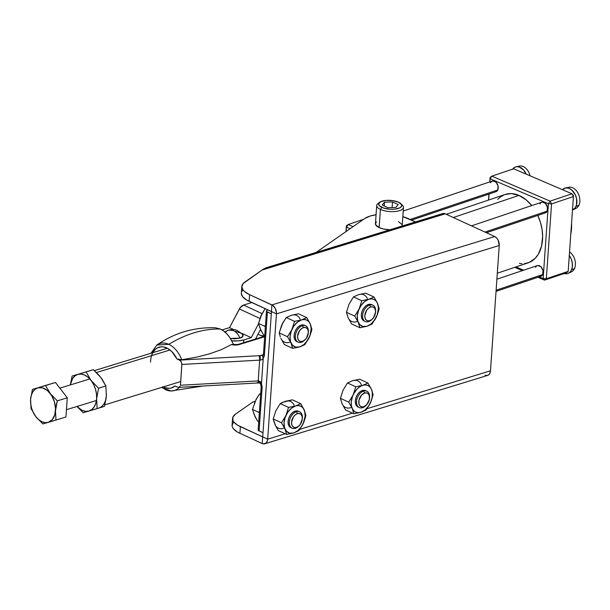 <?xml version="1.0" encoding="UTF-8"?>
<svg xmlns="http://www.w3.org/2000/svg" width="610" height="610" viewBox="0 0 610 610"><rect width="100%" height="100%" fill="white"/><g stroke="black" fill="none" stroke-linecap="round" stroke-linejoin="round"><path stroke-width="0.91" d="M233.294 330.536L228.559 330.094A13.229 8.692 72.9 0 1 233.294 330.536A13.229 8.692 72.9 0 1 239.997 338.115C238.342 334.433 236.108 331.901 233.294 330.536M230.351 338.481L239.997 338.115L234.751 338.817L230.351 338.481M251.816 302.552L243.573 305.061L261.995 313.57L243.573 305.061A6.763 4.415 114.8 0 0 239.372 308.957L259.89 318.435L239.372 308.957L229.528 327.639L233.691 329.568L229.528 327.639L240.233 307.6L243.573 305.061L251.816 302.552M260.516 329.53L255.491 339.061L260.516 329.53M243.84 339.915A15.776 6.008 -176 0 1 231.655 340.822L238.655 340.86L243.84 339.915L243.649 342.698L243.84 339.915L251.228 337.665L243.84 339.915M222.078 329.911A15.776 6.008 -176 0 1 222.139 329.888L229.528 327.639L222.078 329.911M258.579 323.719L251.228 337.665L258.579 323.719M241.667 333.251L251.228 337.665L241.667 333.251M224.701 332.183L225.99 331.688A13.229 8.692 72.9 0 1 228.559 330.094L224.846 331.909M235.178 331.253L241.529 333.327M242.422 334.059L242.871 336.331L239.997 338.115A10.141 3.866 4 0 0 242.582 334.234L236.878 330.269C234.713 329.957 235.384 328.843 228.559 330.094M260.005 335.203L263.627 336.102L263.695 335.073L263.627 336.102L264.496 336.301L259.982 335.195A9.013 3.439 4 0 0 260.005 335.203A9.013 3.439 4 0 0 264.183 336.392L259.814 335.119M258.175 334.158L259.982 335.195L258.175 334.158M83.196 412.734L76.929 406.481L83.196 412.734L85.743 411.986L83.196 412.734M106.407 393.435L106.094 398.414L104.417 406.374L85.743 411.986L88.93 411.048L85.621 411.346L82.159 410.377L76.967 406.474A19.154 12.589 72.9 0 0 88.93 411.048L97.135 408.601L96.616 398.78L98.561 388.204L105.843 385.97L106.361 395.791L104.417 406.374L97.135 408.601L96.616 398.78L95.846 403.149L94.23 406.801L91.866 409.501L88.93 411.048A19.154 12.589 72.9 0 0 96.616 398.78L98.561 388.204L105.843 385.97L100.818 377.453L93.33 369.698L86.048 371.932L91.073 380.449L98.561 388.204L91.073 380.449L93.62 384.513L95.465 389.134L96.487 394.007L96.616 398.78A19.154 12.589 72.9 0 0 91.073 380.449L86.048 371.932L93.33 369.698L72.11 376.057L86.048 371.932L77.851 374.372L81.16 374.075L84.63 375.043L88.008 377.216L91.073 380.449A19.154 12.589 72.9 0 0 77.851 374.372L93.33 369.698L99.14 375.409L102.167 379.397M70.325 384.933L72.11 376.057L70.325 384.933M99.338 375.722L102.32 379.55L105.843 385.97L106.361 395.798M70.356 384.925L72.559 378.619L74.916 375.928L77.851 374.372A19.154 12.589 72.9 0 0 70.356 384.925M98.675 408.059A19.154 12.589 -107.1 0 0 106.361 395.791M59.856 388.143L89.815 378.955M66.444 409.699L96.433 400.495L66.444 409.699M42.387 386.366L55.502 382.478L67.275 397.796L65.933 416.996L55.975 420.054L65.933 416.996L67.275 397.796L57.317 400.854L67.275 397.796L55.502 382.478L32.422 389.424L30.591 399.382L31.079 408.624L35.807 416.638L42.852 423.942L48.251 422.356L45.132 422.638L41.877 421.724L38.689 419.68L35.807 416.638A18.026 11.849 72.9 0 1 30.591 399.382L31.079 408.624L35.807 416.638L33.413 412.81L31.674 408.464L30.713 403.881L30.591 399.382A18.026 11.849 72.9 0 1 37.82 387.838L32.422 389.424L30.591 399.382L31.316 395.272L32.841 391.833L35.06 389.294L37.82 387.838A18.026 11.849 72.9 0 1 50.264 393.549L45.536 385.535L37.82 387.838L42.563 387.861L47.382 390.514L51.537 395.379L54.397 401.731L55.533 408.593L54.755 414.922L52.201 419.749L48.251 422.356A18.026 11.849 72.9 0 1 35.807 416.638L42.852 423.942L55.975 420.054L55.487 410.812L57.317 400.854L50.264 393.549L45.536 385.535L55.502 382.478L42.387 386.366M53.871 420.679L55.975 420.054L55.487 410.812A18.026 11.849 72.9 0 1 48.251 422.356L53.871 420.679M56.669 403.362L57.317 400.854L50.264 393.549A18.026 11.849 72.9 0 1 55.487 410.812L56.669 403.362M505.103 194.499L511.348 193.606L518.965 195.406L453.291 217.518L518.965 195.406A36.059 24.598 -108.6 0 0 505.126 194.483L446.291 214.301M486.422 232.73L545.332 212.89A5.635 3.843 -108.6 0 0 547.132 211.136L484.98 232.067L547.132 211.136L546.141 212.448L544.745 213.012M411.575 220.134L495.976 191.715A5.635 3.843 -108.6 0 0 497.775 189.962L410.133 219.478L497.775 189.962L496.784 191.273L495.389 191.837M496.037 291.389L540.895 276.284A5.635 3.843 -108.6 0 0 542.702 274.531L496.121 290.223L542.702 274.531L541.047 276.231L539.537 276.383M569.557 251.907A11.193 7.633 71.4 0 1 571.105 253.196A11.193 7.633 -108.6 0 0 569.557 251.907M569.298 255.537A11.605 7.915 71.4 0 1 571.517 269.917A11.605 7.915 -108.6 0 0 569.298 255.537A11.605 7.915 71.4 0 1 571.501 269.917L570.182 271.946L568.406 273.28L571.517 271.801A11.193 7.633 -108.6 0 0 574.521 268.552L571.517 269.917A11.605 7.915 71.4 0 1 568.406 273.28A11.605 7.915 71.4 0 1 567.811 273.524A11.605 7.915 -108.6 0 0 571.517 269.917L571.501 269.917A11.605 7.915 71.4 0 1 567.788 273.532A11.605 7.915 71.4 0 1 564.143 273.532M517.875 166.698A11.193 7.633 71.4 0 1 526.178 168.627A11.193 7.633 71.4 0 1 530.082 175.81A11.193 7.633 -108.6 0 0 526.178 168.627A11.193 7.633 -108.6 0 0 519.476 166.08A11.193 7.633 -108.6 0 0 517.875 166.698M572.843 209.886L575.954 208.406A11.193 7.633 -108.6 0 0 578.951 205.158L575.954 206.523A11.605 7.915 71.4 0 1 572.843 209.886A11.605 7.915 71.4 0 1 572.485 210.038A11.605 7.915 -108.6 0 0 575.954 206.523A11.605 7.915 71.4 0 1 572.485 210.038M574.307 208.879A11.193 7.633 71.4 0 0 578.951 205.158A11.193 7.633 -108.6 0 0 575.535 189.801A11.193 7.633 -108.6 0 0 568.833 187.255A11.193 7.633 -108.6 0 0 567.231 187.872A11.193 7.633 71.4 0 1 575.535 189.801A11.193 7.633 71.4 0 1 578.951 205.158L575.954 206.523A11.605 7.915 -108.6 0 0 574.529 193.332A11.605 7.915 -108.6 0 0 564.86 188.124A11.605 7.915 71.4 0 1 565.455 187.956A11.605 7.915 71.4 0 1 574.75 193.713A11.605 7.915 71.4 0 1 575.954 206.523L575.954 206.523A11.605 7.915 71.4 0 0 574.506 193.317A11.605 7.915 71.4 0 0 564.814 188.132A11.605 7.915 71.4 0 0 562.443 189.695L565.562 187.941L568.604 188.177L571.639 189.908L575.268 194.743L576.602 198.814L576.526 204.823L575.253 207.743L572.34 210.092M512.347 169.473L514.84 167.209L516.937 166.682L519.194 166.987L523.54 169.961L526.171 174.132A11.605 7.915 71.4 0 0 515.458 166.957A11.605 7.915 71.4 0 0 512.56 169.168M526.194 174.14A11.605 7.915 -108.6 0 0 515.473 166.957A11.605 7.915 71.4 0 1 516.098 166.782A11.605 7.915 71.4 0 1 526.194 174.14M353.083 226.645L348.15 224.533L363.552 219.341L348.15 224.533L346.442 227.133L346.137 231.487L346.442 227.133L350.117 228.712L346.442 227.133L346.388 225.913L345.992 231.594L346.381 225.913L346.442 227.133L348.15 224.533L346.388 225.913L345.992 231.594L346.381 225.913L345.969 231.609L346.381 225.913L348.15 224.533L353.083 226.645M550.09 201.14L491.835 176.145L513.696 168.779L571.951 193.774L550.09 201.14L548.382 203.74L490.127 178.745L489.906 181.864L490.127 178.745L548.382 203.74L543.152 278.572L548.382 203.74L551.562 203.908L573.423 196.55L568.192 271.374L546.331 278.739L551.562 203.908L548.382 203.74L550.09 201.14L571.951 193.774L573.423 196.55L568.192 271.374L566.431 272.762L544.562 280.12L566.431 272.762L568.192 271.374L546.331 278.739L551.562 203.908L550.09 201.14L491.835 176.145L490.127 178.745L490.066 177.525L489.761 181.917L490.066 177.525L490.127 178.745L491.835 176.145L490.066 177.525L491.835 176.145L513.696 168.779L571.951 193.774L573.423 196.55L551.562 203.908L550.09 201.14M514.764 267.34L522.412 270.619L514.764 267.34M537.944 277.283L544.562 280.12L546.331 278.739L543.152 278.572L546.331 278.739L544.562 280.12L543.152 278.572L544.562 280.12L537.944 277.283M488.907 194.094L488.488 200.088L488.907 194.094M515.999 266.921L523.647 270.2L515.999 266.921M539.171 276.864L543.152 278.572L539.171 276.864M489.052 194.041L488.633 200.042L489.052 194.041M518.965 195.406L526.377 200.057L531.729 205.578A36.059 24.598 -108.6 0 0 518.965 195.406M497.31 273.219L528.146 262.834A36.059 24.598 -108.6 0 0 537.799 215.429L540.567 222.78L542.092 229.635L542.633 236.451L541.581 246.043L538.378 254.134L535.176 258.343L529.091 262.483L524.394 263.634M521.931 263.711L519.407 263.444M497.737 199.356L499.971 197.289L504.188 194.834M539.934 203.961L540.925 202.65L542.313 202.085L545.409 203.412L547.406 207.156L547.132 211.136A5.635 3.843 -108.6 0 0 546.438 204.724A5.635 3.843 -108.6 0 0 541.733 202.207L471.484 225.868M490.577 182.786L491.568 181.475L492.956 180.911L496.06 182.237L498.05 185.981L497.775 189.962A5.635 3.843 -108.6 0 0 497.081 183.549A5.635 3.843 -108.6 0 0 492.377 181.033L403.218 211.06M535.496 267.355L536.495 266.044L537.883 265.48L540.978 266.806L542.976 270.558L542.702 274.531A5.635 3.843 -108.6 0 0 542 268.125A5.635 3.843 -108.6 0 0 537.303 265.602L496.891 279.212M570.823 233.805A33.802 23.058 -108.6 0 0 571.547 223.435L570.823 233.805M573.37 195.33L573.423 196.55L573.37 195.33L571.951 193.774L573.37 195.33M569.168 255.384L571.143 258.815L572.256 262.696L572.386 266.547L571.501 269.917L574.521 268.552A11.193 7.633 -108.6 0 0 571.105 253.196A11.193 7.633 71.4 0 1 574.521 268.552A11.193 7.633 71.4 0 1 569.87 272.273M568.406 273.28L566.316 273.806L564.052 273.501M376.705 205.517L375.432 223.679A13.42 5.116 4 0 0 379.153 227.583L380.419 209.421A13.42 5.116 -176 0 1 376.705 205.517A13.42 5.116 -176 0 1 379.084 202.878M379.778 202.238L378.04 203.504A13.42 5.116 4 0 0 380.419 209.421L381.837 207.362A11.613 4.422 -176 0 1 379.778 202.238A11.613 4.422 -176 0 1 398.574 202.223L392.71 200.614L386 200.408L380.709 201.681L378.619 204.007L379.405 205.761L383.56 208.033L389.958 209.215L394.411 209.177L399.702 207.903L401.525 206.424L401.624 204.701L398.574 202.223A11.613 4.422 -176 0 1 400.892 203.71A11.613 4.422 -176 0 1 396.569 208.879A11.613 4.422 -176 0 1 381.837 207.362L380.419 209.421A13.42 5.116 4 0 0 397.438 211.174A13.42 5.116 4 0 0 402.432 205.204L400.892 203.71M369.538 398.124L369.591 397.262A9.013 5.864 114.7 0 0 363.667 391.086L364.635 393.015A7.457 4.849 -65.3 0 1 369.538 398.124A7.457 4.849 -65.3 0 1 366.32 405.132A7.457 4.849 -65.3 0 1 363.674 406.779L362.5 407.716A9.013 5.864 114.7 0 0 365.703 405.734L366.32 405.132M366.846 391.208L365.588 390.629A9.013 5.864 114.7 0 0 362.409 390.514L363.667 391.086A9.013 5.864 -65.3 0 1 366.846 391.208A9.013 5.864 -65.3 0 1 369.553 397.72M366.023 405.406A9.013 5.864 -65.3 0 1 362.5 407.716A9.013 5.864 -65.3 0 1 359.32 407.594A9.013 5.864 -65.3 0 1 356.964 399.169A9.013 5.864 -65.3 0 1 363.667 391.086L362.409 390.514L359.877 391.91L357.643 394.357L356.042 397.484L355.325 400.816L355.599 403.85L356.819 406.115L358.802 407.267M233.729 344.703L232.09 341.714A23.935 15.73 -107.1 0 0 220.446 329.049L215.513 327.791C194.102 327.067 174.544 332.816 156.854 345.031L168.764 344.322A146.484 95.267 -65.3 0 1 220.446 329.049A146.484 95.267 114.7 0 0 168.764 344.322A24.591 16.157 72.9 0 1 181.757 359.748L196.542 357.178L209.962 353.716L221.666 349.5L231.419 344.566A6.763 2.577 4 0 0 239.089 344.581L264.671 336.728L239.089 344.581A3.378 2.219 -107.1 0 0 237.854 344.475A3.378 2.219 72.9 0 1 239.089 344.581L235.437 345.046L231.419 344.566L221.666 349.5L209.962 353.716L196.542 357.178L181.757 359.748A24.591 16.157 -107.1 0 0 168.764 344.322A24.591 16.157 -107.1 0 0 157.929 344.353M179.363 387.335A24.591 16.157 72.9 0 1 171.052 390.979A24.591 16.157 72.9 0 1 165.592 389.676L161.833 387.358M151.333 353.144L156.854 345.031L150.983 353.251M305.633 325.793L304.375 325.214A9.013 5.864 114.7 0 0 301.195 325.092L302.453 325.671A9.013 5.864 -65.3 0 1 305.633 325.793A9.013 5.864 -65.3 0 1 308.34 332.298M304.809 339.991A9.013 5.864 -65.3 0 1 301.287 342.301A9.013 5.864 114.7 0 0 304.489 340.311L305.107 339.717A7.457 4.849 -65.3 0 1 302.461 341.356L301.287 342.301L302.461 341.356L300.44 341.463L298.801 340.51L297.794 338.634L297.573 336.125L299.487 330.78L301.332 328.752L303.429 327.6A7.457 4.849 -65.3 0 1 308.325 332.709A7.457 4.849 -65.3 0 1 305.107 339.717M308.325 332.709L308.378 331.848A9.013 5.864 114.7 0 0 302.453 325.671L303.429 327.6L305.442 327.494L307.082 328.447L308.096 330.323L308.317 332.831L306.403 338.176L304.558 340.205L302.461 341.356A7.457 4.849 -65.3 0 1 297.573 336.125A7.457 4.849 -65.3 0 1 303.429 327.6L302.453 325.671A9.013 5.864 114.7 0 0 295.377 335.98A9.013 5.864 114.7 0 0 301.287 342.301A9.013 5.864 -65.3 0 1 298.107 342.179A9.013 5.864 -65.3 0 1 295.751 333.754A9.013 5.864 -65.3 0 1 302.453 325.671L301.195 325.092L298.664 326.487L296.429 328.935L294.836 332.069L294.111 335.401L294.386 338.428L295.606 340.693L297.588 341.852M372.862 305.16L371.604 304.581A9.013 5.864 114.7 0 0 368.425 304.459L369.683 305.038A9.013 5.864 -65.3 0 1 372.862 305.16A9.013 5.864 -65.3 0 1 375.569 311.664M372.039 319.358A9.013 5.864 -65.3 0 1 368.516 321.668A9.013 5.864 114.7 0 0 371.719 319.678L372.336 319.083A7.457 4.849 -65.3 0 1 369.69 320.723L368.516 321.668L369.69 320.723L367.677 320.829L366.038 319.876L365.024 318.001L364.803 315.492L366.717 310.147L368.562 308.119L370.659 306.967A7.457 4.849 -65.3 0 1 375.554 312.076A7.457 4.849 -65.3 0 1 372.336 319.083M375.554 312.076L375.608 311.214A9.013 5.864 114.7 0 0 369.683 305.038L370.659 306.967L372.679 306.861L374.319 307.814L375.325 309.689L375.546 312.198L373.633 317.543L371.787 319.571L369.69 320.723A7.457 4.849 -65.3 0 1 364.803 315.492A7.457 4.849 -65.3 0 1 370.659 306.967L369.683 305.038A9.013 5.864 114.7 0 0 362.607 315.347A9.013 5.864 114.7 0 0 368.516 321.668A9.013 5.864 -65.3 0 1 365.337 321.546A9.013 5.864 -65.3 0 1 362.981 313.121A9.013 5.864 -65.3 0 1 369.683 305.038L368.425 304.459L365.893 305.854L363.659 308.302L362.065 311.435L361.349 314.768L361.616 317.795L362.836 320.059L364.818 321.218M299.617 411.841L298.359 411.262A9.013 5.864 114.7 0 0 295.171 411.14L296.437 411.719A9.013 5.864 -65.3 0 1 299.617 411.841A9.013 5.864 -65.3 0 1 302.324 418.353M298.793 426.039A9.013 5.864 -65.3 0 1 295.27 428.35A9.013 5.864 114.7 0 0 298.473 426.367L299.091 425.765A7.457 4.849 -65.3 0 1 296.445 427.404L295.27 428.35L296.445 427.404L294.424 427.518L292.785 426.558L291.778 424.682L291.549 422.181L293.471 416.828L295.316 414.808L297.406 413.649A7.457 4.849 -65.3 0 1 302.308 418.757A7.457 4.849 -65.3 0 1 299.091 425.765M302.308 418.757L302.362 417.896A9.013 5.864 114.7 0 0 296.437 411.719L297.406 413.649L299.426 413.542L301.065 414.495L302.08 416.371L302.301 418.879L300.387 424.224L298.542 426.253L296.445 427.404A7.457 4.849 -65.3 0 1 291.549 422.181A7.457 4.849 -65.3 0 1 297.406 413.649L296.437 411.719A9.013 5.864 114.7 0 0 289.361 422.029A9.013 5.864 114.7 0 0 295.27 428.35A9.013 5.864 -65.3 0 1 292.091 428.228A9.013 5.864 -65.3 0 1 289.735 419.802A9.013 5.864 -65.3 0 1 296.437 411.719L295.171 411.14L292.647 412.535L290.413 414.991L288.812 418.117L288.095 421.449L288.37 424.484L289.59 426.748L291.572 427.9M364.734 218.517A27.046 10.309 -176 0 1 370.148 216.047L376.057 214.758A27.046 10.309 -176 0 0 370.148 216.047L364.734 218.517L316.117 252.426L364.734 218.517M353.884 413.793L345.573 409.973L353.884 413.793L352.206 408.387L348.729 402.15L353.152 394.876L355.775 386.77L362.767 385.314L367.96 383.027L359.656 379.214L352.656 380.671L347.464 382.958L355.775 386.77L347.464 382.958L343.041 390.232L340.426 398.338L348.729 402.15L340.426 398.338L342.096 403.744L345.573 409.973L342.096 403.744L340.426 398.338L343.041 390.232L347.464 382.958L352.656 380.671L359.656 379.214L367.96 383.027L362.767 385.314L365.466 384.933L367.921 385.505L369.957 386.984L371.437 389.264L367.96 383.027L371.437 389.264L372.268 392.2L372.169 397.377L370.491 402.775L366.069 410.05L360.876 412.337L353.884 413.793L360.876 412.337L358.177 412.711L355.729 412.146L353.693 410.667L352.206 408.387L351.383 405.452L351.268 402.066L352.435 396.645L354.021 393.168L357.361 388.745L360.007 386.61L362.767 385.314L355.775 386.77L353.152 394.876L348.729 402.15L352.206 408.387L353.884 413.793M373.106 394.67L371.322 400.793L368.623 406.085L364.993 410.065L360.876 412.337L366.069 410.05L370.491 402.775L373.106 394.67L371.437 389.264A14.648 9.524 -65.3 0 1 370.491 402.775A14.648 9.524 -65.3 0 1 360.876 412.337A14.648 9.524 -65.3 0 1 352.206 408.387A14.648 9.524 -65.3 0 1 353.152 394.876A14.648 9.524 -65.3 0 1 362.767 385.314A14.648 9.524 -65.3 0 1 371.437 389.264L373.106 394.67M365.916 390.804L362.409 390.514A9.013 5.864 114.7 0 0 355.699 398.589A9.013 5.864 114.7 0 0 358.062 407.015L359.32 407.594M361.326 384.62A14.648 9.524 114.7 0 0 352.656 380.671L352.656 380.671M342.096 403.744L342.096 403.744A14.648 9.524 114.7 0 0 350.765 407.693M253.676 413.473L256.642 419.505L257.649 421.106L258.739 421.609L257.649 421.106L254.888 416.378L252.502 409.47L258.914 412.413L259.463 411.201L258.914 412.413L259.319 413.328L258.914 412.413L252.502 409.47L256.078 399.436L259.54 394.091L260.706 393.435L259.54 394.091L260.63 394.586L259.54 394.091L257.145 397.583L254.4 403.134M254.835 416.111L252.502 409.47L255.987 399.657M259.692 327.425L262.658 333.449L263.673 335.058L264.755 335.553L263.673 335.058L260.905 330.33L258.518 323.414L264.931 326.358L265.48 325.153L264.931 326.358L265.335 327.273L264.931 326.358L258.518 323.414L261.133 315.309L265.106 308.652L260.417 317.086M260.859 330.056L258.518 323.414L262.003 313.609M402.829 216.626L415.486 221.933L408.311 218.639A27.046 10.309 -176 0 0 402.829 216.626M401.487 204.449A13.42 5.116 -176 0 1 403.477 207.392A13.42 5.116 -176 0 1 394.914 211.525A13.42 5.116 -176 0 1 380.419 209.421L379.153 227.583L383.431 228.986L389.881 229.787A13.42 5.116 4 0 1 379.153 227.583L375.638 224.724L375.745 222.726L376.561 221.827M401.891 226.508L402.211 225.525M402.005 224.51L398.49 221.651M233.47 422.158L232.097 425.33L232.402 427L233.371 428.67L237.168 431.865L239.913 433.306L240.378 426.657A28.167 10.736 -176 0 1 232.57 418.46A28.167 10.736 -176 0 1 235.582 414.076L252.845 402.036L255.132 401.334L252.845 402.036L235.582 414.076L232.921 417.049L232.867 420.351L233.836 422.021L237.633 425.208L262.696 436.89L240.378 426.657L239.913 433.306L262.224 443.546L262.689 436.897L262.224 443.546L263.207 443.866L265.891 443.218L267.119 441.548L267.683 439.17L262.689 436.897L267.683 439.17L276.444 313.875L271.465 311.588L262.704 436.882L271.465 311.588L276.444 313.875L276.437 312.534L275.308 308.485L272.883 305.488L249.604 294.668L249.139 301.317L271.45 311.565L271.915 304.909L249.604 294.668L244.663 291.671L243.062 290.032L241.789 286.692L243.169 283.52L262.071 270.047L445.262 213.828A7.236 4.75 -107.1 0 0 442.677 213.584L266.966 267.508L262.071 270.047L445.262 213.828L494.718 236.535L271.915 304.909L271.45 311.565L246.394 299.876L242.597 296.689L241.324 293.349M241.682 291.717L242.704 290.169M485.019 375.173L486.971 375.539L488.694 374.837L489.921 373.175L490.486 370.796L499.247 245.502L276.444 313.875L499.247 245.502L490.486 370.796A7.236 4.75 -107.1 0 1 487.611 375.417L264.809 443.79A7.236 4.75 72.9 0 0 267.683 439.17L285.251 433.779L267.683 439.17L276.444 313.875A7.236 4.75 72.9 0 0 271.915 304.909L494.718 236.535L496.593 237.923L498.111 240.111L499.247 245.502A7.236 4.75 -107.1 0 0 494.718 236.535L445.262 213.828L443.035 213.5L441.167 214.567L269.589 267.226C267.706 266.974 265.205 267.912 262.071 270.047L244.816 282.087A28.167 10.736 -176 0 0 241.804 286.471L241.339 293.128A28.167 10.736 4 0 0 249.139 301.317L249.604 294.668A28.167 10.736 -176 0 1 241.804 286.471M232.57 418.46L232.105 425.109A28.167 10.736 4 0 0 239.913 433.306L262.224 443.546A7.236 4.75 72.9 0 0 264.809 443.79M490.486 370.796L367.075 408.67L490.486 370.796M352.481 413.145L299.846 429.295L352.481 413.145M274.37 422.974L273.196 418.971L275.812 410.865L273.196 418.971L281.5 422.783L285.922 415.509L288.538 407.404L295.537 405.947L300.73 403.66L292.426 399.847L282.59 402.364L280.234 403.591L288.538 407.404L280.234 403.591L275.812 410.865L280.234 403.591L285.427 401.304L292.426 399.847L300.73 403.66L295.537 405.947L298.237 405.566L300.692 406.138L302.728 407.61L304.207 409.897L300.73 403.66L304.71 411.292L305.152 416.218L303.262 423.409L298.839 430.683L293.646 432.97L286.654 434.427L278.343 430.607L286.654 434.427L284.977 429.021L281.5 422.783L273.196 418.971L275.529 425.612M282.697 323.109L281.111 326.586M280.882 338.321L284.359 344.558L292.67 348.371L284.359 344.558L280.882 338.321A14.648 9.524 114.7 0 0 289.552 342.271M291.443 315.256L286.25 317.535L294.561 321.348L301.553 319.899L306.746 317.612L298.442 313.799L291.443 315.256L298.442 313.799L306.746 317.612L301.553 319.899L304.253 319.518L306.708 320.09L308.744 321.562L310.223 323.849L306.746 317.612L310.223 323.849L311.199 328.432L310.002 335.584L304.855 344.635L299.662 346.915L292.67 348.371L291 342.965L287.516 336.735L291.938 329.453L294.561 321.348L286.25 317.535L281.828 324.81L279.212 332.915L287.516 336.735L279.212 332.915L280.295 336.88L279.212 332.915L282.788 322.888L286.25 317.535L291.443 315.256A14.648 9.524 114.7 0 1 300.112 319.205M349.057 304.184L346.442 312.289L354.753 316.102L359.176 308.828L361.791 300.722L368.783 299.266L373.976 296.978L365.672 293.166L358.672 294.622L353.48 296.902L361.791 300.722L353.48 296.902L349.057 304.184L353.48 296.902L358.672 294.622L365.672 293.166L373.976 296.978L368.783 299.266L371.482 298.885L373.938 299.457L375.973 300.928L377.453 303.216L373.976 296.978L377.453 303.216L378.429 307.798L377.232 314.951L372.085 324.002L366.9 326.281L359.9 327.738L351.589 323.925L359.9 327.738L358.23 322.332L354.753 316.102L346.442 312.289L348.112 317.696L351.589 323.925L348.112 317.688L346.442 312.289L349.057 304.176M379.123 308.622L377.346 314.737L374.639 320.036L371.01 324.017L366.9 326.281L362.927 326.495L359.709 324.619L357.727 320.936L357.285 316.01L358.451 310.597L361.044 305.511L364.673 301.531L368.783 299.266L361.791 300.722L359.176 308.828L354.753 316.102L358.23 322.332L359.9 327.738L366.9 326.281L372.085 324.002L376.507 316.727L378.635 310.681L379.123 308.622L377.453 303.216A14.648 9.524 -65.3 0 1 376.507 316.727A14.648 9.524 -65.3 0 1 366.9 326.281A14.648 9.524 -65.3 0 1 358.23 322.332A14.648 9.524 -65.3 0 1 359.176 308.828A14.648 9.524 -65.3 0 1 368.783 299.266A14.648 9.524 -65.3 0 1 377.453 303.216L379.123 308.622M371.932 304.756L368.425 304.459A9.013 5.864 114.7 0 0 361.722 312.541A9.013 5.864 114.7 0 0 364.079 320.967L365.337 321.546M367.342 298.572A14.648 9.524 114.7 0 0 358.672 294.622M348.112 317.688A14.648 9.524 114.7 0 0 356.781 321.638M311.893 329.248L310.116 335.37L307.409 340.67L303.78 344.65L299.662 346.915L295.697 347.128L292.48 345.252L290.497 341.569L290.055 336.644L291.222 331.23L293.814 326.144L297.444 322.164L301.553 319.899L294.561 321.348L291.938 329.453L287.516 336.735L291 342.965L292.67 348.371L299.662 346.915L304.855 344.635L309.278 337.353L311.405 331.314L311.893 329.248L310.223 323.849A14.648 9.524 -65.3 0 1 309.278 337.353A14.648 9.524 -65.3 0 1 299.662 346.915A14.648 9.524 -65.3 0 1 291 342.965A14.648 9.524 -65.3 0 1 291.938 329.453A14.648 9.524 -65.3 0 1 301.553 319.899A14.648 9.524 -65.3 0 1 310.223 323.849L311.893 329.248M304.703 325.389L301.195 325.092A9.013 5.864 114.7 0 0 294.493 333.174A9.013 5.864 114.7 0 0 296.849 341.6L298.107 342.179M305.877 415.303L304.093 421.418L301.386 426.718L297.764 430.698L293.646 432.97L289.681 433.176L286.464 431.3L284.481 427.618L284.039 422.7L285.205 417.278L287.798 412.192L291.427 408.212L295.537 405.947L288.538 407.404L285.922 415.509L281.5 422.783L284.977 429.021L286.654 434.427L293.646 432.97L298.839 430.683L303.262 423.409L305.389 417.362L305.877 415.303L304.207 409.897A14.648 9.524 -65.3 0 1 303.262 423.409A14.648 9.524 -65.3 0 1 293.646 432.97A14.648 9.524 -65.3 0 1 284.977 429.021A14.648 9.524 -65.3 0 1 285.922 415.509A14.648 9.524 -65.3 0 1 295.537 405.947A14.648 9.524 -65.3 0 1 304.207 409.897L305.877 415.303M274.866 424.377L278.343 430.607L274.866 424.377A14.648 9.524 114.7 0 0 283.536 428.327M298.687 411.437L295.171 411.14A9.013 5.864 114.7 0 0 288.469 419.222A9.013 5.864 114.7 0 0 290.833 427.648L292.091 428.228M294.096 405.253A14.648 9.524 114.7 0 0 285.427 401.304M150.556 362.081A21.304 13.999 72.9 0 1 160.704 346.861A21.304 13.999 72.9 0 1 176.938 358.962L181.757 359.748L176.938 358.962L171.86 351.635L167.681 348.424L163.297 346.899L161.147 346.815L157.174 348.02L155.436 349.286L152.645 352.992M170.343 390.949A24.591 16.157 -107.1 0 0 176.679 389.493M175.535 386.183L175.047 385.985A21.304 13.999 72.9 0 1 163.305 386.908M232.326 344.482L231.846 344.429M267.401 312.038A3.378 1.289 -176 0 1 266.471 311.054A3.378 1.289 -176 0 1 267.508 310.215L266.547 310.81L266.7 311.565L271.305 313.83L267.401 312.038L264.412 354.852A3.378 1.289 -176 0 1 263.474 353.869A3.378 1.289 4 0 0 264.412 354.852L267.401 312.038M263.062 355.249A3.378 2.341 39.6 0 0 263.253 358.123A6.763 4.445 -107.1 0 0 264.412 354.852L263.253 358.123A3.378 2.341 -140.4 0 1 263.062 355.249A3.378 2.341 -140.4 0 1 263.932 354.669M266.471 311.054L263.474 353.869A3.378 1.289 -176 0 1 264.511 353.037M262.948 355.264L259.967 355.691A3.378 0.488 90.5 0 1 260.195 360.113L262.231 359.595L263.253 358.123L261.438 384.01L260.722 384.468L261.438 384.01L258.739 380.899A3.378 0.488 90.5 0 1 258.274 382.973A3.378 0.488 90.5 0 1 258.083 382.714M257.016 382.737A3.378 0.984 86.8 0 0 257.435 382.996A3.378 0.984 -93.2 0 0 258.205 380.914A3.378 0.984 86.8 0 1 257.435 382.996L258.266 382.973A3.378 0.488 -89.5 0 0 258.739 380.899A3.378 1.289 4 0 0 258.205 380.914L180.438 385.238L181.887 363.819L180.911 361.326L179.493 360.129L258.907 355.714A3.378 0.984 86.8 0 1 259.662 360.129A3.378 1.289 -176 0 1 260.195 360.113A3.378 0.488 -89.5 0 0 259.967 355.691A6.763 2.577 4 0 0 258.907 355.714L179.493 360.129L181.277 361.898L181.894 364.452L259.662 360.129A3.378 0.984 -93.2 0 0 258.907 355.714A6.763 2.577 -176 0 1 259.967 355.691L263.345 354.654L259.967 355.691L263.2 355.173M258.266 382.973C259.776 382.996 260.592 383.492 260.722 384.468L261.149 387.129L258.152 429.943A3.378 1.289 4 0 0 259.09 430.927L262.087 388.112A3.378 1.289 -176 0 1 261.149 387.129A3.378 1.289 4 0 0 262.087 388.112A6.763 4.445 -107.1 0 0 261.438 384.01L260.661 381.906L258.739 380.899A3.378 1.289 4 0 0 258.205 380.914L259.662 360.129A3.378 1.289 -176 0 1 260.195 360.113L262.224 359.603M178.112 387.327L177.601 387.152L178.112 387.327M179.515 387.091L178.616 387.373L180.156 386.336L179.515 387.091M257.42 382.996L178.616 387.373M180.438 385.238L181.894 364.452L259.662 360.129L258.205 380.914L180.438 385.238M233.95 345.062L229.749 337.536L226.943 333.937L223.801 331.07L220.446 329.049L215.429 327.791M261.233 383.316L261.606 383.736M258.762 429.272L258.236 429.707M258.152 429.951L258.686 430.706L262.994 432.719L259.09 430.927L262.087 388.112L261.438 384.01L263.253 358.123M268.11 310.033L267.508 310.215L268.11 310.033M176.069 386.366L177.601 387.152L175.047 385.985L171.364 387.998L169.29 388.334L164.944 387.632L162.756 386.603M179.493 360.129L176.938 358.962L179.493 360.129M363.667 391.086A9.013 5.864 114.7 0 0 356.591 401.395A9.013 5.864 114.7 0 0 362.5 407.716L363.674 406.779A7.457 4.849 -65.3 0 1 358.787 401.548A7.457 4.849 -65.3 0 1 364.635 393.015L363.667 391.086M363.674 406.779L361.654 406.885L360.014 405.924L359.008 404.056L358.977 400.175L361.57 395.089L364.635 393.015L366.656 392.909L368.295 393.869L369.309 395.737L369.332 399.619L366.747 404.697L363.674 406.779M384.506 202.177L384.239 206.005L384.506 202.177L392.512 201.902L398.216 204.518L395.913 207.415L398.216 204.518L392.512 201.902L384.506 202.177L382.195 205.067L384.506 202.177M387.907 207.682L382.195 205.067L387.907 207.682L395.913 207.415L387.907 207.682M392.116 207.545L392.512 201.902L392.116 207.545M402.112 226.035A13.42 5.116 4 0 0 402.203 225.555L403.477 207.392M96.441 372.558L170.007 349.98L96.441 372.558M565.455 187.956L568.833 187.255M516.098 166.782L519.476 166.08M161.482 387.464L170.952 390.972L203.016 386.016M264.709 336.232L237.877 344.467L232.257 344.467M263.078 355.226L263.474 353.869M167.331 348.234L94.375 370.621M180.697 381.57L104.821 404.849"/></g></svg>
